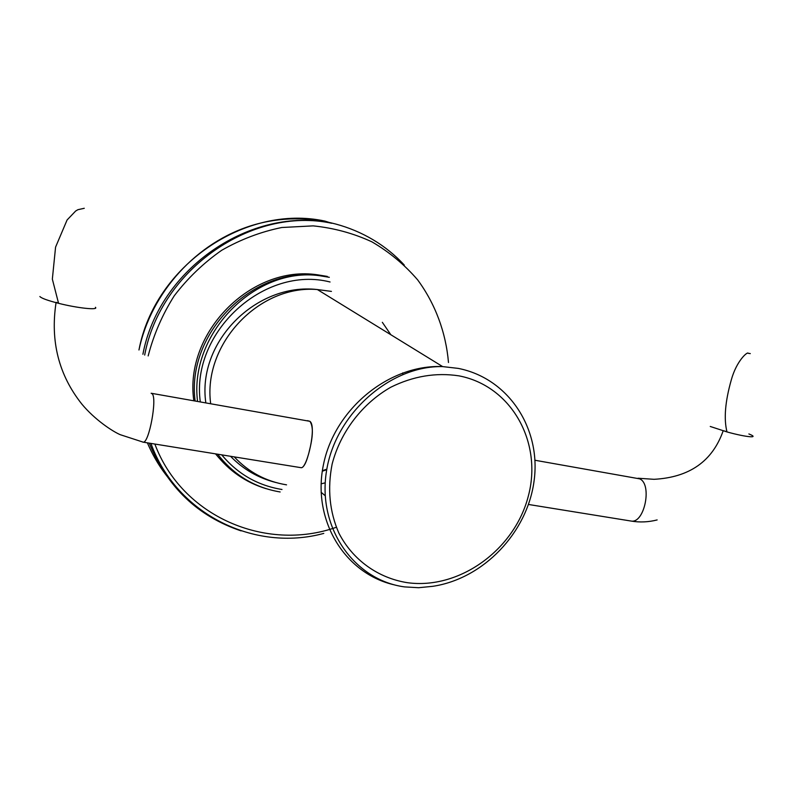 <?xml version="1.0" encoding="UTF-8"?>
<svg xmlns="http://www.w3.org/2000/svg" width="796" height="796" viewBox="0 0 796 796"><rect width="100%" height="100%" fill="white"/><g stroke="black" fill="none" stroke-linecap="round" stroke-linejoin="round"><path stroke-width="1.19" d="M286.55 484.844C266.003 481.48 248.571 472.157 234.243 456.884C248.571 472.157 266.003 481.48 286.55 484.844M210.671 403.642C202.622 344.33 259.028 284.401 317.375 289.555L331.435 291.396L317.375 289.555C259.028 284.401 202.622 344.33 210.671 403.642M458.188 368.389L442.646 366.598C389.533 364.15 334.688 408.696 323.475 464.546C311.714 520.325 345.026 573.866 394.557 584.911C345.026 573.866 311.714 520.325 323.475 464.546C334.688 408.696 389.533 364.15 442.646 366.598L317.375 289.555L442.646 366.598C390.279 365.454 335.464 413.731 326.549 470.794C317.007 527.957 354.528 580.284 404.607 586.901L418.636 587.717L432.775 586.314C483.461 578.752 527.43 532.633 534.116 480.655C541.19 428.726 508.753 378.289 458.188 368.389L442.646 366.598M309.166 451.591C313.156 436.487 313.395 426.397 309.893 421.313L307.485 420.656M151.558 393.324L309.893 421.313C316.907 425.85 307.147 468.725 301.157 467.7L301.634 467.65M302.808 467.043C304.749 465.262 306.55 461.312 308.211 455.203M382.329 322.31L390.836 334.738M402.716 372.886L402.846 374.379M404.308 265.108C368.05 225.437 308.132 208.482 252.451 225.298C196.851 242.143 151.101 292.202 138.962 349.991C154.762 265.337 245.904 203.786 325.007 221.119L331.783 223.278C251.586 205.706 158.991 268.282 142.902 354.26M147.399 442.845C154.354 459.192 163.767 473.66 175.647 486.256C163.767 473.66 154.354 459.192 147.399 442.845M322.37 470.695L326.828 469.162M218.99 457.939L215.537 453.859M193.826 400.706C183.946 332.678 251.317 264.71 317.514 274.809L327.285 276.411M322.29 471.222L326.728 469.72M710.251 426.467L726.987 431.93C746.27 437.312 760.518 438.546 748.877 433.959M726.917 431.711L723.206 430.656M58.347 302.968L56.108 302.371M95.421 307.296C98.933 310.39 77.56 308.161 58.556 303.316C47.7 300.52 41.472 298.261 39.87 296.53M154.852 444.049C182.015 516.753 265.725 551.907 335.693 527.489M448.486 362.498C445.889 332.479 435.382 303.982 417.661 279.884C404.627 264.74 389.383 252.063 371.941 241.855C353.494 233.318 333.912 227.994 313.176 225.875L281.774 227.507C260.799 231.795 240.77 239.387 221.716 250.272C203.617 262.909 187.806 278.063 174.284 295.754C162.394 314.559 153.688 334.618 148.165 355.921M149.26 443.143C167.269 487.142 197.886 516.385 241.118 530.892M329.315 277.306L319.504 275.705C253.516 265.675 186.105 332.917 195.11 400.925M215.716 453.889C228.969 470.854 245.725 482.436 266.013 488.654M330.061 281.993C264.212 265.068 190.742 332.111 200.294 401.831M221.746 454.864C237.636 473.968 257.725 485.51 282.003 489.5M321.106 483.819L325.216 482.844M407.403 582.692C459.411 589.856 514.564 549.767 528.295 496.207C542.753 442.805 511.848 385.99 458.984 375.861C435.989 372.349 413.273 376.13 390.816 387.214C362.21 403.512 340.409 432.049 332.141 464.038C327.295 488.714 329.554 511.748 338.907 533.171C352.797 560.086 378.2 578.095 407.403 582.692M534.952 460.247L639.725 478.864C652.382 484.207 644.601 523.28 631.337 521.091L630.183 520.902M142.693 442.069L143.24 442.168C149.061 443.173 157.369 398.279 152.175 393.801L151.141 393.254M144.683 355.066C160.603 269.317 252.441 206.045 331.783 223.278M323.783 533.4C254.79 552.305 176.533 514.505 150.922 443.412M197.547 401.353C188.97 334.012 255.058 266.471 319.504 275.705L317.514 274.809M280.152 491.968C254.68 487.679 233.855 475.093 217.656 454.208M275.695 482.466C258.133 477.948 243.079 469.222 230.532 456.287M205.826 402.796C196.911 341.832 256.421 282.381 317.375 289.555M321.087 492.256L325.186 495.709M528.484 504.465L631.337 521.091C639.815 522.524 648.412 522.146 657.138 519.937M723.156 430.845C712.48 461.242 689.435 477.401 654.033 479.311L638.044 478.237M726.987 431.93C723.713 418.945 725.136 401.642 731.265 380.01C736.598 360.558 747.782 351.215 748.21 353.295L750.3 353.603M301.157 467.7L143.24 442.168L120.216 434.676C112.326 431.273 94.823 419.711 81.928 404.199C58.805 375.145 50.178 341.305 56.048 302.669M58.556 303.316L52.347 279.127L55.571 247.138L67.083 219.985L75.66 211.02L77.918 209.696L84.276 208.283"/></g></svg>
